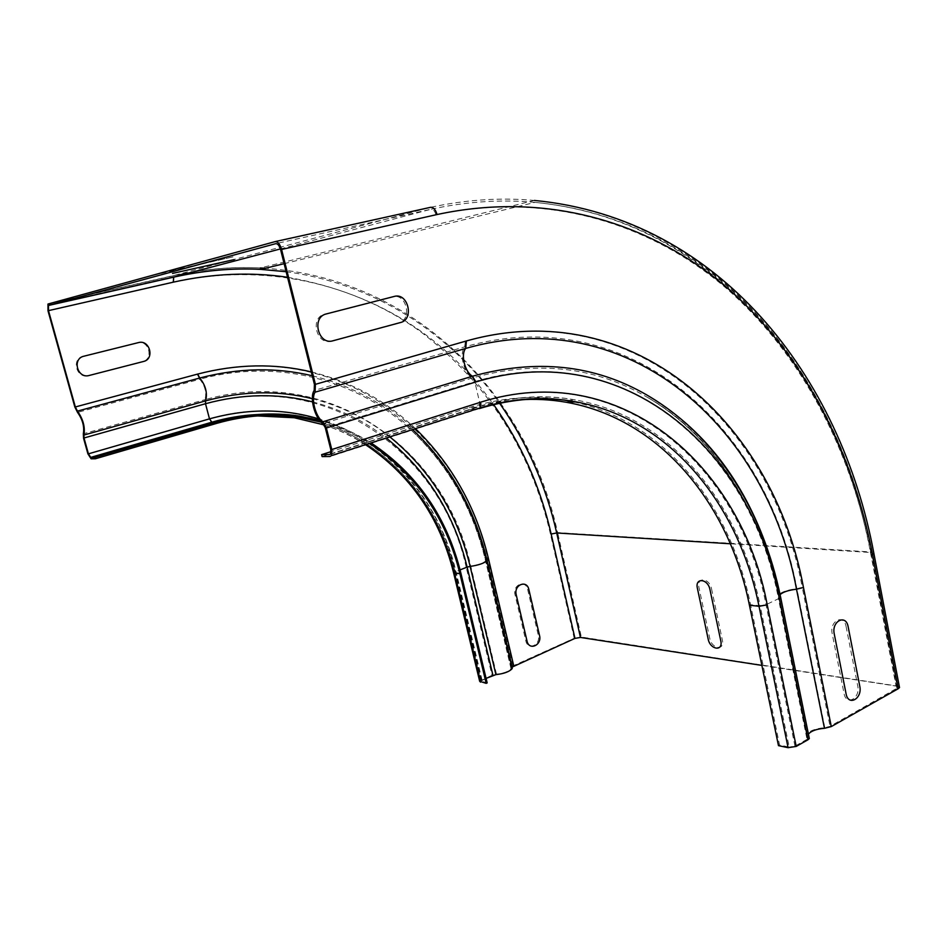 <?xml version="1.0" encoding="UTF-8"?>
<svg xmlns="http://www.w3.org/2000/svg" width="947" height="947" viewBox="0 0 947 947"><rect width="100%" height="100%" fill="white"/><g stroke="black" fill="none" stroke-linecap="round" stroke-linejoin="round"><path stroke-width="0.71" stroke-dasharray="4.74 3.55" d="M88.367 375.58L142.618 361.612C154.065 359.138 148.797 339.5 137.54 342.767L83.052 356.356C70.966 358.877 76.6 379.143 88.367 375.58M171.774 270.558L233.542 256.767L162.588 273.067C148.857 276.145 158.327 273.541 171.774 270.558M711.552 588.833L722.348 640.054C724.905 651.003 711.694 649.026 709.741 638.302L698.981 587.59C696.317 576.64 709.492 577.812 711.552 588.833M846.085 626.512L857.733 685.9C860.551 698.306 846.239 706.332 844.026 693.453L832.188 633.638C829.323 620.877 843.943 613.514 846.085 626.512M331.332 341.015L398.711 322.809C412.797 319.672 406.358 292.564 392.472 296.754L324.691 314.215C309.491 317.423 316.57 345.738 331.332 341.015M527.633 589.354L538.31 635.366C540.903 645.002 527.846 650.849 525.822 640.87L515.002 594.598C512.386 584.749 525.656 579.315 527.633 589.354M761.873 665.398L896.075 686.078L897.981 687.652L830.057 726.349L824.813 727.687C815.568 728.48 809.519 730.753 806.666 734.481L807.732 738.66L807.022 739.347L778.446 598.741L779.192 598.173L778.327 595C781.37 591.946 787.561 589.839 796.901 588.703L802.239 587.365L830.057 726.349M314.428 384.423L465.344 341.098L464.728 346.851C459.023 353.716 463.817 373.13 472.352 377.948L474.767 381.605L325.247 427.582M330.183 454.335L477.939 407.056C511.522 396.615 544.099 394.26 575.669 399.977C670.156 416.869 739.489 502.478 760.157 605.737L766.005 604.707L778.446 598.741C751.007 450.334 623.244 336.292 474.767 381.605L479.584 402.262L479.182 406.334L477.939 407.056L469.274 407.553L331.071 451.624M517.18 399.965C501.437 401.197 485.61 404.333 469.712 409.388L322.11 456.596M469.274 407.553C501.425 397.574 532.688 395.029 563.074 399.906M573.929 401.954C664.498 421.675 730.421 504.893 750.569 604.695L760.157 605.737L789.206 747.076L779.57 745.029L750.569 604.695M779.57 745.029L778.47 745.644M807.022 739.347L794.971 746.165L789.206 747.076M809.081 737.393L808.418 734.114M899.295 686.374L581.351 637.035L557.629 532.616L550.432 533.978L574.213 638.278L581.351 637.035M512.22 667.067L486.865 559.665M486.083 678.395L480.863 681.094L487.172 682.905M479.667 681.295L492.002 675.258L496.488 674.169C503.804 673.341 508.646 671.518 511.025 668.736L511.735 666.522M512.043 666.321L574.213 638.278M312.51 401.848C339.807 408.962 364.382 421.013 386.234 437.988M319.541 420.29C337.961 425.274 355.113 432.803 370.987 442.888M321.14 422.113C338.351 426.955 354.438 434.046 369.389 443.397M280.395 248.931L430.897 209.275L275.826 243.639M435.963 214.815C547.745 190.714 650.956 223.717 726.586 288.551C801.896 354.521 850.832 449.861 871.264 554.326L872.329 553.581C839.61 377.403 718.228 220.13 535.008 202.374C501.342 199.237 466.646 201.533 430.897 209.275C433.146 209.098 434.827 210.944 435.963 214.815L280.62 249.712M896.951 688.552L871.264 554.326M465.344 341.098C633.081 293.842 772.373 423.747 802.239 587.365M824.813 727.687L796.901 588.703C767.366 427.369 629.648 299.879 464.728 346.851L314.179 390.472M807.732 738.66L779.192 598.173C761.826 512.114 715.115 436.484 645.818 396.426C593.947 366.453 536.12 360.286 472.352 377.948L322.844 423.617M794.971 746.165L766.005 604.707C739.856 464.29 618.296 358.25 479.584 402.262L330.787 449.576M469.712 409.388L476.601 409.009M479.383 408.583L330.018 456.525M550.432 533.978C530.865 450.251 487.397 382.683 420.018 331.261C353.16 283.39 264.414 262.023 172.828 282.289L173.703 275.541L430.447 207.346C466.125 199.651 500.774 197.355 534.392 200.444C716.157 218.295 838.604 374.87 871.5 551.994L873.714 552.515M780.091 594.621L780.612 597.107M646.446 394.757C715.683 434.389 763.045 510.386 780.541 597.072L809.01 737.334M330.633 453.838L479.182 406.334C512.576 396.272 544.738 394.153 575.669 399.977L567.36 400.463M806.666 734.481L778.327 595C760.796 508.503 712.322 433.454 645.818 396.426C714.559 435.869 761.601 511.368 779.002 597.498L807.507 737.772M897.981 687.652L872.329 553.581L870.494 552.48L730.338 543.767M284.124 263.68L535.008 202.374C715.814 220.26 837.716 376.077 870.494 552.48L896.075 686.078M897.046 685.533L871.5 551.994L557.629 532.616C527.633 395.455 416.573 278.69 265.397 268.261M534.392 200.444L260.307 267.965C231.92 266.498 203.06 269.031 173.703 275.541L48.356 303.786M511.037 667.765L485.574 561.015C483.041 563.299 478.093 564.968 470.73 566.034L466.184 567.135L492.002 675.258M513.037 665.8L487.741 558.647L486.734 559.097M486.415 559.275L485.633 560.269C472.967 507.261 447.15 462.953 408.193 427.346C354.829 379.498 277.258 358.179 199.805 379.25L197.083 374.148C335.333 336.718 460.585 432.092 487.741 558.647M496.488 674.169L470.73 566.034C445.563 449.825 329.887 364.169 205.002 399.658C206.825 392.685 205.097 385.879 199.805 379.25L77.547 412.407M481.372 680.041L455.294 571.42L453.613 572.923M481.407 681.686L454.726 572.248L460.076 569.893M460.917 573.29L455.235 572.675C436.697 493.162 374.669 428.222 294.126 416.372L256.933 414.561M482.082 680.195L455.992 571.491C439.088 499.779 387.868 439.42 318.476 418.811M286.136 271.718C375.616 283.816 451.056 334.303 499.602 403.256M287.533 277.258C375.568 292.824 444.273 335.274 493.636 404.618M311.291 371.899C351.467 381.854 386.175 400.77 415.425 428.636M312.261 375.77C349.005 384.837 381.191 401.646 408.82 426.186L412.549 429.547M312.344 398.723C341.157 406.038 366.974 418.752 389.809 436.851M217.017 423.285L212.235 423.546C227.327 419.19 242.408 416.644 257.477 415.922M323.945 424.801C338.766 429.689 352.686 436.283 365.696 444.581M91.125 458.822L212.235 423.546L208.896 418.894C323.614 385.145 431.714 463.391 455.294 571.42M466.184 567.135C441.385 452.867 327.461 368.987 204.978 404.073L205.002 399.658L83.336 433.773M172.828 282.289L47.989 310.77M197.083 374.148L74.837 407.009M204.978 404.073L83.573 438.331M208.896 418.894L87.905 453.85M808.253 734.399L779.926 594.834L767.697 549.781M511.025 668.736L485.574 561.015C473.086 507.959 447.292 463.403 408.193 427.346C447.079 462.704 472.896 506.882 485.669 559.89L511.037 667.268M299.264 416.064L294.126 416.372C374.136 428.233 436.094 492.736 454.726 572.248L480.863 681.094M365.471 444.652C352.544 436.366 338.718 429.784 324.016 424.895M47.954 304.046L173.218 275.802C202.694 269.173 231.719 266.557 260.307 267.965"/><path stroke-width="1.42" d="M172.532 273.423L234.264 259.573L172.532 273.423M89.243 375.462L143.542 361.47C155 358.996 149.733 339.322 138.451 342.601L83.916 356.202C71.818 358.724 77.465 379.025 89.243 375.462M709.954 589.567L720.774 640.823C723.342 651.773 710.12 649.796 708.167 639.059L697.394 588.312C694.731 577.35 707.894 578.522 709.954 589.567M848.145 626.748L859.781 686.232C862.61 698.649 848.287 706.699 846.073 693.796L834.236 633.886C831.371 621.102 846.002 613.739 848.145 626.748M333.001 340.778L400.463 322.548C414.561 319.411 408.11 292.244 394.212 296.447L326.348 313.919C311.137 317.138 318.228 345.513 333.001 340.778M528.852 589.496L539.541 635.555C542.134 645.203 529.053 651.051 527.029 641.072L516.21 594.752C513.594 584.879 526.875 579.446 528.852 589.496M275.826 243.639L275.684 243.675C277.72 243.557 279.365 245.569 280.62 249.712L314.428 384.423L314.179 390.472C309.314 397.456 314.759 418.124 322.844 423.617L325.247 427.582L330.787 449.576L330.633 453.838L329.532 454.548L321.625 454.643L322.11 456.596L330.018 456.525L331.568 455.531L331.781 449.553L326.372 427.985L322.832 421.806C315.6 416.917 310.734 398.415 315.079 392.188L315.422 384.328L281.579 249.463C279.957 244.077 277.814 241.449 275.163 241.603L47.954 304.046L47.989 310.77L74.837 407.009L77.547 412.407C82.614 419.521 84.543 426.635 83.336 433.773L83.573 438.331L87.905 453.85L91.125 458.822L95.351 458.774L217.017 423.285C245.001 415.319 272.452 413.389 299.394 417.473L321.14 422.113M331.071 451.624L321.625 454.643M563.074 399.906L573.929 401.954M809.081 737.393L809.318 738.577L808.016 739.737L796.202 746.425L788.093 747.692L778.47 745.644L749.432 605.24C728.93 503.39 660.225 419.024 566.768 402.357C550.669 399.468 534.132 398.675 517.18 399.965M808.418 734.114C811.188 730.906 816.539 728.977 824.458 728.314L831.288 726.586L898.194 688.741L899.52 687.569L899.295 686.374M761.873 665.398L580.452 637.438L574.959 638.396L512.22 667.067L486.865 559.665L488.463 558.718L513.759 665.942M512.22 667.446L512.22 668.535C509.557 671.66 504.124 673.696 495.92 674.631L486.083 678.395M370.987 442.888C417.106 473.678 447.091 517.145 460.917 573.29L487.172 682.905L486.178 683.355L479.667 681.295L453.613 572.923M486.178 683.355L459.899 573.693C446.013 517.393 415.84 473.962 369.389 443.397M492.949 675.318L467.131 567.111L470.15 566.424C478.389 565.229 483.929 563.358 486.77 560.802L486.841 559.961C474.542 508.385 449.778 464.918 412.537 429.559C449.908 465.415 474.66 509.166 486.77 560.802L512.22 668.535M311.291 371.899C274.784 363.21 236.916 363.932 197.663 374.077L199.77 378.007C205.688 385.441 207.63 393.064 205.594 400.877L205.499 403.718C242.444 393.692 278.122 393.076 312.51 401.848M386.234 437.988C427.275 470.99 454.24 514.032 467.131 567.111L460.076 569.893M275.684 243.675L48.463 305.467L48.486 310.64L75.346 406.961L77.441 411.116C83.111 419.083 85.277 427.061 83.928 435.052L84.011 437.988L205.499 403.718L209.488 418.858L211.868 422.184L216.662 421.912C244.717 413.946 272.251 411.992 299.264 416.064L319.541 420.29M216.662 421.912L94.949 457.342L95.351 458.774M84.011 437.988L88.426 453.838L90.723 457.389L94.949 457.342M330.183 454.335L329.532 454.548M476.601 409.009L480.105 407.885L480.685 402.191L331.781 449.553M808.016 739.737L779.428 598.989C752.001 450.606 624.333 336.599 475.962 381.937L326.372 427.985M480.685 402.191C619.48 358.132 741.063 464.29 767.224 604.837L759.009 606.281L749.432 605.24M796.202 746.425L767.224 604.837M475.962 381.937L472.446 376.231L322.832 421.806M767.697 549.781C743.395 479.715 702.982 428.032 646.446 394.757C594.408 364.737 536.404 358.558 472.446 376.231C464.799 371.934 460.526 354.557 465.628 348.449L315.079 392.188M466.433 340.956C634.265 293.677 773.592 423.723 803.458 587.483L796.51 589.212C767.082 428.435 629.802 301.525 465.628 348.449L466.433 340.956L315.422 384.328M898.194 688.741L872.495 554.409C852.063 449.849 803.127 354.427 727.793 288.385C652.14 223.48 548.893 190.43 437.029 214.543L281.579 249.463M831.288 726.586L803.458 587.483M437.029 214.543C435.561 209.5 433.371 207.109 430.447 207.346L275.352 241.556M873.714 552.515L873.88 553.427L872.495 554.409M824.458 728.314L796.51 589.212C788.496 590.17 783.027 591.982 780.091 594.621M780.612 597.107L780.79 598.019L779.428 598.989M479.383 408.583C512.528 398.427 544.679 396.177 575.823 401.848C669.612 418.681 738.459 503.697 759.009 606.281L788.093 747.692M260.307 267.965L265.397 268.261M480.425 682.124L454.217 573.077L459.899 573.693M365.471 444.652C410.442 474.838 439.787 517.441 453.518 572.485L454.217 573.077C440.568 517.843 411.057 475.003 365.696 444.581M495.92 674.631L470.15 566.424C457.294 513.381 430.518 470.197 389.809 436.851M574.959 638.396L551.166 534.025L556.706 532.972L580.452 637.438M284.124 263.68L260.827 269.374C232.24 267.93 203.203 270.522 173.703 277.151L174.07 276.95C203.487 270.416 232.406 267.883 260.827 269.374L286.136 271.718M499.602 403.256C526.911 442.403 545.946 485.645 556.706 532.972L730.338 543.767M48.463 305.467L173.703 277.151L173.396 282.147C212.566 273.47 250.6 271.836 287.533 277.258M493.636 404.618C521.193 443.563 540.37 486.699 551.166 534.025M415.425 428.636C451.932 464.196 476.282 507.556 488.463 558.718M77.441 411.116L199.77 378.007C238.608 367.886 276.11 367.14 312.261 375.77M83.928 435.052L205.594 400.877C242.42 390.922 278.004 390.2 312.344 398.723M88.426 453.838L209.488 418.858C247.321 408.406 283.65 408.394 318.476 418.811M90.723 457.389L211.868 422.184C226.901 417.852 241.923 415.307 256.933 414.561M257.477 415.922L294.268 417.757L323.945 424.801M197.663 374.077L75.346 406.961M173.396 282.147L48.486 310.64M280.395 248.931L174.07 276.95L48.771 305.265M566.768 402.357L575.823 401.848C545.235 395.976 513.333 397.989 480.105 407.885L331.568 455.531M899.52 687.569L873.88 553.427C841.078 376.586 719.294 218.106 534.392 200.444M809.318 738.577L780.79 598.019C763.353 511.439 716.453 435.241 646.446 394.757M567.36 400.463L566.614 400.498M486.865 559.665C474.494 508.113 449.718 464.74 412.549 429.547M299.394 417.473L294.268 417.757L324.016 424.895"/></g></svg>
